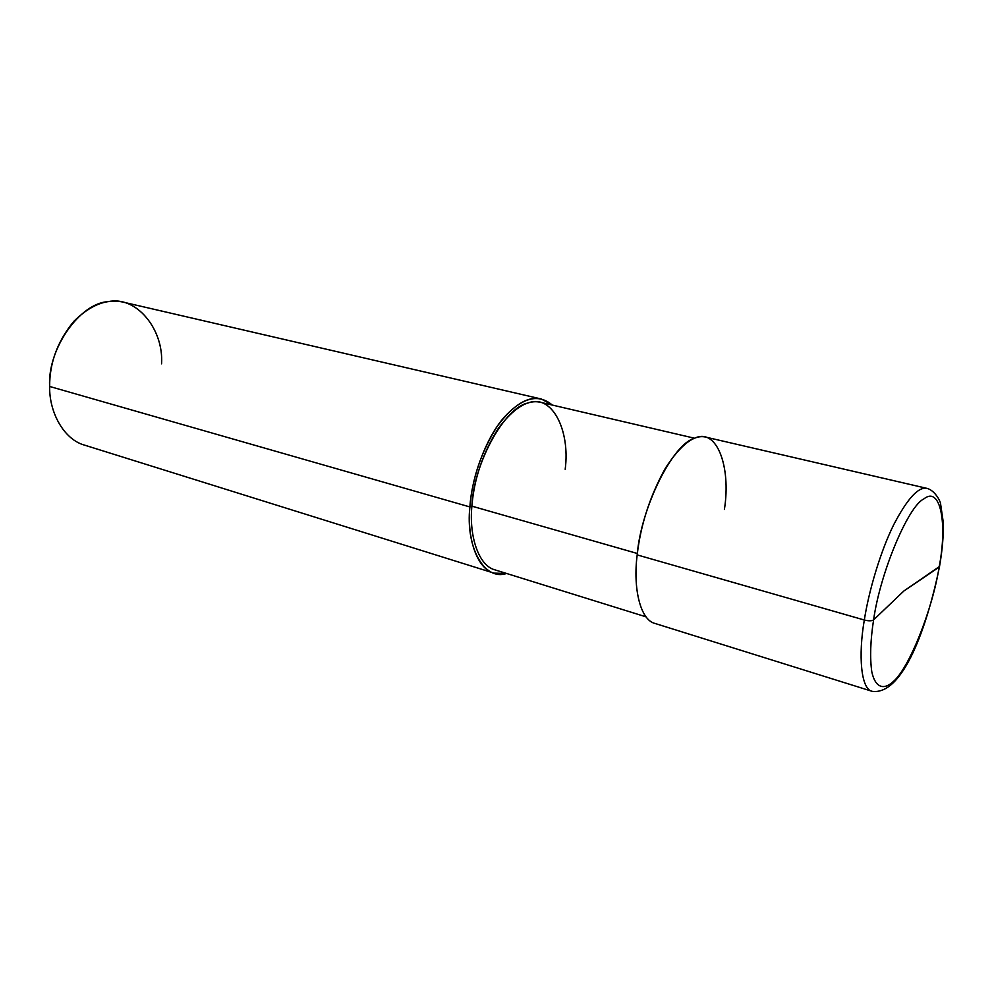 <?xml version="1.0" encoding="UTF-8"?>
<svg xmlns="http://www.w3.org/2000/svg" width="993" height="993" viewBox="0 0 993 993"><rect width="100%" height="100%" fill="white"/><g stroke="black" fill="none" stroke-linecap="round" stroke-linejoin="round"><path stroke-width="1.49" d="M724.406 509.409C731.307 466.065 716.4 426.816 694.169 438.459C672.82 443.908 640.919 507.746 637.183 554.901L864.32 620.017C858.101 655.777 861.005 689.291 872.152 691.327C861.005 689.291 858.101 655.777 864.32 620.017C868.701 621.097 871.792 621.047 873.592 619.893C870.427 640.249 869.818 657.515 871.78 671.69C875.267 688.149 883.956 690.023 892.906 681.868C908.831 669.145 932.551 609.441 939.13 567.14L903.853 591.009L873.592 619.893C880.245 572.527 908.26 506.12 923.813 498.945C940.52 485.503 947.682 523.41 939.13 567.14C947.682 523.41 940.52 485.503 923.813 498.945C908.26 506.12 880.245 572.527 873.592 619.893C871.792 621.047 868.701 621.097 864.32 620.017C868.776 591.282 880.319 551.711 893.774 524.614C907.565 498.287 918.736 486.235 927.276 488.444C918.736 486.235 907.565 498.287 893.774 524.614C880.319 551.711 868.776 591.282 864.32 620.017L637.183 554.901C640.646 524.701 650.092 495.743 665.521 468.001C680.788 444.541 694.206 434.251 705.762 437.119L927.276 488.444C935.145 490.703 940.396 501.378 940.545 503.55L943.263 522.244C943.648 535.103 942.407 549.849 939.527 566.469L939.13 567.14C932.551 609.441 908.831 669.145 892.906 681.868C883.956 690.023 875.267 688.149 871.78 671.69C869.818 657.515 870.427 640.249 873.592 619.893L903.853 591.009L939.527 566.469M939.477 566.767C927.251 626.434 903.071 695.572 872.152 691.327L655.119 623.492C640.224 620.141 632.876 587.98 637.183 554.901M565.191 469.304C570.404 429.832 551.661 393.365 527.904 403.059C504.767 407.167 473.5 463.508 471.886 506.157L637.345 553.486L471.886 506.157C474.071 478.862 482.846 452.982 498.225 428.542C513.642 407.937 527.792 399.211 540.688 402.351L694.653 438.261M646.12 616.876L495.147 569.92C478.614 565.948 468.919 536.059 471.886 506.157L469.888 506.939C471.625 478.129 485.503 438.534 503.96 417.494C522.318 397.461 538.429 393.315 552.307 405.07L541.359 399.025C527.978 395.76 513.282 404.846 497.245 426.258C481.27 451.678 472.147 478.564 469.888 506.939L49.65 386.463C49.513 362.855 57.606 341.108 73.904 321.26C90.686 304.69 107.244 298.347 123.579 302.232L541.359 399.025M161.561 363.81C163.808 329.254 136.314 295.343 107.927 301.686C79.688 303.175 47.267 349.325 49.65 386.463L469.888 506.939L471.886 506.157M506.554 573.47C484.311 581.228 465.357 547.093 469.888 506.939C466.822 537.995 476.901 568.989 494.042 573.135L506.554 573.47M494.042 573.135L84.728 445.187C63.912 439.651 49.079 412.281 49.65 386.463"/></g></svg>
